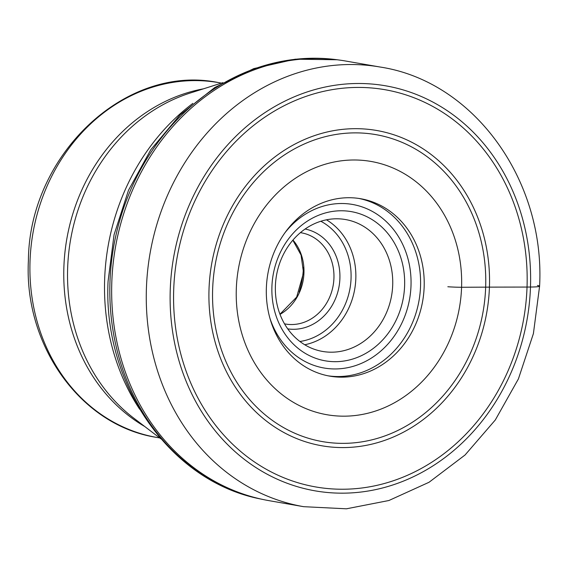 <?xml version="1.0" encoding="UTF-8"?>
<svg xmlns="http://www.w3.org/2000/svg" width="568" height="568" viewBox="0 0 568 568"><rect width="100%" height="100%" fill="white"/><g stroke="black" fill="none" stroke-linecap="round" stroke-linejoin="round"><path stroke-width="0.85" d="M303.674 506.684L269.062 500.664A223.125 194.774 -80.1 0 1 262.601 499.407A223.125 194.774 -80.1 0 1 111.804 282.246A223.125 194.774 -80.1 0 1 339.068 60.016A223.125 194.774 -80.1 0 1 345.571 61.017L380.177 67.038A223.125 194.774 99.9 0 0 146.416 288.267A223.125 194.774 99.9 0 0 303.674 506.684L346.423 508.807L388.888 500.514L429.053 482.267L465.057 454.996L495.289 420L518.414 378.906L533.402 333.615L539.6 286.18C545.237 180.546 474.188 81.352 380.177 67.038M236.309 288.892A128.546 112.208 99.9 0 0 344.471 416.174A128.546 112.208 99.9 0 0 461.578 287.273A128.546 112.208 99.9 0 0 353.417 159.991A128.546 112.208 99.9 0 0 236.309 288.892M447.84 286.748A16.607 1.264 2 0 0 461.578 287.273L485.661 287.138A155.788 135.993 -80.1 0 1 343.732 443.36A155.788 135.993 -80.1 0 1 212.645 289.105A155.788 135.993 99.9 0 1 354.574 132.876A155.788 135.993 99.9 0 1 485.661 287.138L489.431 287.124A160.013 139.678 -80.1 0 1 343.654 447.577A160.013 139.678 -80.1 0 1 209.017 289.14A160.013 139.678 99.9 0 1 354.787 128.68A160.013 139.678 99.9 0 1 489.431 287.124L527.033 287.06A201.612 175.995 -80.1 0 1 343.356 489.233A201.612 175.995 -80.1 0 1 173.709 289.602A201.612 175.995 -80.1 0 1 357.386 87.429A201.612 175.995 -80.1 0 1 527.033 287.06L530.484 287.032A17.572 1.342 2 0 0 537.434 285.455M340.899 210.771A75.722 66.101 -80.1 0 1 404.615 285.747A75.722 66.101 -80.1 0 1 335.631 361.681A75.722 66.101 -80.1 0 1 271.916 286.705A75.722 66.101 -80.1 0 1 340.899 210.771M266.364 288.011A90.042 78.597 -80.1 0 1 360.701 198.736A90.042 78.597 -80.1 0 1 424.161 286.875A90.042 78.597 -80.1 0 1 329.83 376.151A90.042 78.597 -80.1 0 1 266.364 288.011M303.44 267.407A83.673 73.038 -80.1 0 1 299.13 292.172M300.394 232.653A46.292 40.413 -80.1 0 1 301.31 232.802A46.292 40.413 -80.1 0 1 333.934 278.121A46.292 40.413 -80.1 0 1 291.76 324.541A46.292 40.413 -80.1 0 1 285.434 324.023A46.292 40.413 -80.1 0 1 284.518 323.852M305.123 229.018A50.687 44.247 -80.1 0 1 339.898 278.462A50.687 44.247 -80.1 0 1 293.72 329.291A50.687 44.247 -80.1 0 1 287.749 328.872M392.701 285.065A66.939 58.433 -80.1 0 1 331.719 352.195A66.939 58.433 -80.1 0 1 322.567 351.436A66.939 58.433 -80.1 0 1 275.395 285.91A66.939 58.433 -80.1 0 1 336.377 218.786A66.939 58.433 -80.1 0 1 345.521 219.546A66.939 58.433 -80.1 0 1 392.701 285.065M262.601 499.407L260.719 499.002A223.054 194.71 -80.1 0 1 109.972 281.913A223.054 194.71 -80.1 0 1 337.158 59.754L339.068 60.016M170.251 289.63A205.559 179.438 99.9 0 0 343.214 493.166A205.559 179.438 99.9 0 0 530.484 287.032A205.559 179.438 99.9 0 0 357.52 83.496A205.559 179.438 99.9 0 0 170.251 289.63M270.02 318.541A83.013 72.463 99.9 0 0 349.71 367.233A83.013 72.463 99.9 0 0 411.005 285.704A83.013 72.463 99.9 0 0 366.232 208.47A83.013 72.463 99.9 0 0 284.944 232.752M328.02 375.81A90.042 78.597 99.9 0 0 420.54 286.244A90.042 78.597 99.9 0 0 358.884 198.445M192.864 103.383A211.899 184.969 99.9 0 0 104.654 279.222A211.899 184.969 99.9 0 0 139.643 409.194M160.95 438.872L133.764 418.14A181.206 158.181 -80.1 0 1 67.649 267.904A181.206 158.181 -80.1 0 1 190.351 92.982L222.94 82.651M203.443 88.828A180.084 157.201 99.9 0 0 63.886 267.074A180.084 157.201 99.9 0 0 144.691 426.476M218.687 82.63C125.642 63.225 29.06 154.993 28.4 260.634C23.849 345.926 81.188 425.936 156.946 437.459A180.084 157.201 -80.1 0 1 30.026 261.181A180.084 157.201 -80.1 0 1 218.687 82.63L221.477 83.113M280.017 314.367A46.292 40.413 99.9 0 0 303.951 273.038A46.292 40.413 99.9 0 0 303.958 272.903A46.292 40.413 99.9 0 0 292.953 240.058M320.835 221.257A63.424 55.366 -80.1 0 1 351.059 278.199A63.424 55.366 99.9 0 1 351.059 278.377A63.424 55.366 99.9 0 1 299.911 341.482M304.739 344.755A66.939 58.433 99.9 0 0 355.824 278.654A66.939 58.433 99.9 0 0 355.831 278.462A66.939 58.433 99.9 0 0 326.479 219.809M260.719 499.002C169.867 481.437 102.709 384.238 108.076 281.259L114.061 234.74L128.51 190.244L150.804 149.718L179.985 114.949L214.818 87.486L253.804 68.6L295.211 59.193L337.158 59.754M156.946 437.459L159.729 437.942M292.832 240.193L301.054 255.046L303.525 272.761L296.673 297.078L279.96 314.203"/></g></svg>
